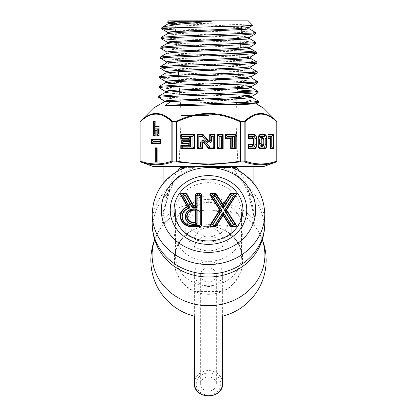 <?xml version="1.0" encoding="UTF-8"?>
<svg xmlns="http://www.w3.org/2000/svg" width="417" height="417" viewBox="0 0 417 417"><rect width="100%" height="100%" fill="white"/><g stroke="black" fill="none" stroke-linecap="round" stroke-linejoin="round"><path stroke-width="0.31" stroke-dasharray="2.08 1.56" d="M216.334 274.813A7.834 7.042 180 0 1 208.5 281.856A7.834 7.042 180 0 1 200.666 274.813A7.834 7.042 180 0 1 208.5 267.777A7.834 7.042 180 0 1 216.334 274.813L216.334 384.078A7.834 7.042 180 0 1 208.5 391.115A7.834 7.042 180 0 1 200.666 384.078A7.834 7.042 180 0 1 208.5 377.036A7.834 7.042 180 0 1 216.334 384.078M200.666 274.813L200.666 384.078M194.385 273.87A14.115 12.687 180 0 1 208.5 261.183A14.115 12.687 180 0 1 222.615 273.87A14.115 12.687 180 0 1 208.5 286.557A14.115 12.687 180 0 1 194.385 273.87L194.385 316.076M222.615 273.87L222.615 316.076M154.733 239.765A56.389 50.686 180 0 1 157.756 232.931A56.389 50.686 180 0 1 169.062 218.816C178.142 213.066 191.288 210.152 208.5 210.074C225.691 210.147 238.837 213.066 247.938 218.816A56.389 50.686 180 0 1 259.244 232.931L259.244 232.931A56.389 50.686 180 0 1 262.267 239.765M253.948 183.579L253.948 216.96L251.988 217.497L246.619 212.675A8.538 6.698 -55.2 0 0 247.938 218.816C253.969 224.56 256.189 223.939 254.599 216.96C253.588 210.257 251.878 202.412 249.465 193.425L245.691 185.409L242.783 180.743L237.591 175.276L232.905 167.399L221.953 167.399C229.882 170.292 236.825 174.739 242.783 180.743M154.686 239.613A57.655 57.655 0 0 1 157.756 232.931L157.756 232.931C156.193 236.147 155.505 238.54 155.692 240.103L157.094 245.941A55.513 49.894 180 0 1 152.987 227.098A55.513 49.894 180 0 1 167.535 193.425C165.132 202.381 163.417 210.225 162.401 216.96C160.811 223.939 163.031 224.56 169.062 218.816A8.538 6.698 -124.8 0 0 170.381 212.675L165.017 217.492L163.052 216.96L168.796 189.01L172.445 179.649L177.762 170.824M208.5 201.719L198.393 204.601L191.241 210.846L185.091 223.981L191.846 226.181L208.5 224.549L225.164 226.181L231.909 223.981L225.759 210.851L218.602 204.601L208.5 201.719M153.3 166.487L263.7 166.487M232.921 167.399L236.538 167.399M239.238 170.824L244.555 179.649L248.204 189.01L253.948 216.97L252.926 211.023L247.568 191.726A8.538 4.238 161.4 0 1 248.204 189.01M246.619 212.675C237.987 206.113 225.279 202.766 208.5 202.636C191.7 202.771 178.992 206.118 170.381 212.675M241.469 212.31A32.969 29.633 180 0 1 208.5 241.943A32.969 29.633 180 0 1 175.531 212.31A32.969 29.633 180 0 1 208.5 182.677A32.969 29.633 180 0 1 241.469 212.31L241.469 256.101A32.969 29.633 180 0 1 208.5 285.734A32.969 29.633 180 0 1 175.531 256.101A32.969 29.633 180 0 1 182.031 238.425A32.969 29.633 180 0 1 208.5 226.462A32.969 29.633 180 0 1 234.969 238.425A32.969 29.633 180 0 1 241.469 256.101M175.531 212.31L175.531 256.101M223.074 241.141C222.219 232.832 217.361 228.271 208.5 227.453C199.654 228.255 194.796 232.816 193.926 241.141L193.926 249.585C194.781 241.281 199.639 236.72 208.5 235.902C217.346 236.705 222.204 241.266 223.074 249.585L223.074 316.086L223.074 291.394L193.926 291.394A34.335 34.335 0 0 1 182.031 238.425M174.217 180.743C180.128 174.765 187.071 170.318 195.047 167.399L184.095 167.399L179.409 175.276L174.217 180.743L171.309 185.409A8.538 4.832 31.8 0 0 172.93 184.142L172.93 184.142A8.538 4.832 31.8 0 0 172.445 179.649M264.79 213.989A56.29 50.593 180 0 0 230.45 167.399L221.953 167.399M184.465 167.399L186.55 167.399A56.29 50.593 180 0 0 152.21 213.989M264.79 223.382A56.29 50.593 180 0 0 245.691 185.409A8.538 4.832 148.2 0 1 244.07 184.142L244.07 184.142A8.538 4.832 148.2 0 1 244.555 179.649M152.21 223.382A56.29 50.593 180 0 1 171.309 185.409L167.535 193.425A8.538 4.238 18.6 0 0 169.432 191.726L169.432 191.726A8.538 4.238 18.6 0 0 168.796 189.01M234.969 238.425A34.335 34.335 0 0 1 223.074 291.394L223.074 249.585M193.926 241.141L193.926 249.585M180.462 167.399L195.047 167.399M262.314 239.613A57.655 57.655 0 0 0 259.244 232.931C260.807 236.147 261.495 238.54 261.308 240.103L259.906 245.941A55.513 49.894 180 0 0 264.013 227.098A55.513 49.894 180 0 0 249.465 193.425A8.538 4.238 161.4 0 1 247.568 191.726L244.07 184.142L237.591 175.276M231.268 230.356A22.768 20.464 180 0 1 208.5 250.82A22.768 20.464 180 0 1 185.732 230.356A22.768 20.464 180 0 1 185.732 229.991A22.768 20.464 180 0 1 208.5 209.892A22.768 20.464 180 0 1 231.268 229.991A22.768 20.464 180 0 1 231.268 230.356M230.982 215.985A22.482 20.209 180 0 1 208.5 236.194A22.482 20.209 180 0 1 186.018 215.985A22.482 20.209 180 0 1 186.018 215.62A22.482 20.209 180 0 1 208.5 195.776A22.482 20.209 180 0 1 230.982 215.62A22.482 20.209 180 0 1 230.982 215.985M174.071 230.356A34.429 30.941 0 0 0 208.5 261.303A34.429 30.941 0 0 0 242.929 230.356A34.429 30.941 0 0 0 208.5 199.415A34.429 30.941 0 0 0 174.071 230.356L174.071 211.669M242.929 230.356L242.929 211.669M168.708 20.85L248.292 20.85M252.744 25.301L239.452 24.514L175.025 22.763M168.478 22.367L167.467 22.184M208.5 115.556L181.265 115.556L208.5 115.556M208.5 20.85L174.9 20.85L208.5 20.85M249.46 103.421L164.767 101.534M252.864 115.363L244.701 121.238L240.437 121.238C230.408 116.275 219.759 113.653 208.5 113.372C197.345 113.622 186.701 116.249 176.563 121.238L176.855 121.863C197.981 111.579 219.076 111.579 240.145 121.863L240.145 161.108C219.05 164.882 197.955 164.882 176.855 161.108L176.714 161.937L208.5 164.804L240.286 161.937L244.529 161.937C255.141 165.716 265.738 165.716 276.315 161.937L276.362 161.937M276.685 121.238L268.131 115.149M264.633 113.867L256.929 113.841M258.446 101.123L242.876 99.939L173.269 97.526L162.474 96.911L158.689 96.296M158.71 97.635L174.202 98.824L243.888 101.232L254.745 101.847L258.576 102.462M255.444 32.39L240.76 31.207L208.5 30.024C186.759 29.31 166.404 28.591 162.583 27.876L161.681 27.876M175.515 30.06L241.777 32.51L251.977 33.12L255.574 33.73M255.871 42.211L241.089 41.028L175.062 38.619L164.835 38.004L161.264 37.384M176.177 39.923L242.053 42.325L252.363 42.941L256.007 43.55M240.088 50.785L174.786 48.435L164.449 47.819L160.837 47.204M160.853 48.549L175.708 49.732L240.004 52.036M252.603 52.745L256.434 53.371M256.736 61.852L241.704 60.663L174.457 58.25L164.043 57.635L160.404 57.025M160.425 58.364L175.427 59.553L239.348 61.815M252.999 62.56L256.862 63.186M257.164 71.667L242.016 70.483L174.165 68.07L163.652 67.455L159.977 66.845M159.998 68.185L175.13 69.368L242.97 71.776L253.552 72.391L257.289 73.006M257.591 81.482L242.298 80.304L173.873 77.885L163.255 77.275L159.549 76.66M159.57 78.005L174.827 79.183L243.299 81.596L253.958 82.206L257.722 82.821M237.461 89.905L173.545 87.706L162.854 87.096L159.122 86.481M159.143 87.82L174.535 89.003L237.377 91.156M254.182 92.011L258.149 92.642M175.072 23.477L241.724 26.506M171.069 33L240.244 36.206L247.078 36.743L249.35 37.379M176.401 43.243L242.277 46.131L249.783 47.199M166.915 52L180.566 53.308L238.56 55.711L247.26 56.311L250.216 57.014M166.487 61.82L180.269 63.123L238.858 65.526L247.656 66.131L250.648 66.829M166.06 71.641L179.977 72.944L239.144 75.347L248.037 75.946L251.076 76.645M169.099 82.092L241.881 85.297L249.079 85.829L251.503 86.465M168.703 91.907L237.127 94.852M164.767 101.091L166.612 101.55M174.629 24.712L239.681 27.642L249.012 28.726M167.858 33.532L170.746 34.236L179.242 34.835L235.991 37.238L249.439 38.541M167.425 43.352L169.719 43.983L176.6 44.52L246.52 47.726M166.998 53.167L169.307 53.803L176.261 54.335L246.916 57.546M166.576 62.988L169.547 63.686L178.32 64.291L236.924 66.694L250.732 67.997M166.06 72.855L169.161 73.507L178.028 74.106L237.221 76.514L251.159 77.812M179.143 83.999L243.356 86.647L251.587 87.633M165.283 92.444L167.723 93.074L174.968 93.611L248.49 96.817M162.39 27.168L162.583 27.876M148.431 115.363L140.362 121.238A0.886 0.693 -133.1 0 0 140.221 121.863C150.766 111.579 161.316 111.579 171.867 121.863L171.867 161.108C161.316 164.882 150.766 164.882 140.221 161.108A0.886 0.756 -71.2 0 0 140.685 161.937C151.22 165.716 161.817 165.716 172.471 161.937L176.714 161.937A0.886 0.412 -90 0 1 176.438 161.108L176.855 161.108L176.855 121.863L176.438 121.863L176.438 161.108L172.164 161.108L172.164 121.863L176.438 121.863A0.886 0.412 -90 0 1 176.563 121.238L172.299 121.238L163.699 115.149M160.175 113.867L152.471 113.841M245.133 121.863C255.684 111.579 266.234 111.579 276.779 121.863L276.779 161.108C266.234 164.882 255.684 164.882 245.133 161.108A0.886 0.756 -71.2 0 1 244.529 161.937A0.886 0.469 -90 0 0 244.836 161.108L240.562 161.108L240.562 121.863L244.836 121.863L244.836 161.108L245.133 161.108L245.133 121.863A0.886 0.693 -133.1 0 0 244.701 121.238A0.886 0.469 -90 0 1 244.836 121.863L245.133 121.863M258.248 138.684L258.248 144.777M263.768 143.359L263.768 140.096M248.631 144.98L248.631 148.421M253.635 140.096L253.635 143.359M248.631 135.04L248.631 138.48M270.779 137.151L270.779 148.426M268.162 135.04L268.162 138.48M157.006 148.301L157.006 161.687M160.462 143.453L160.462 140.008M158.934 126.742L158.934 135.16M155.077 128.863L155.077 135.16M155.077 128.071L155.077 121.774M276.638 121.238A0.886 0.693 -46.9 0 1 276.779 121.863L276.94 121.863M276.94 161.108L276.779 161.108A0.886 0.756 -108.8 0 1 276.315 161.937A0.886 0.886 -90 0 0 276.898 161.108L276.898 121.863M240.437 121.238L240.145 121.863L240.562 121.863A0.886 0.412 -90 0 0 240.437 121.238M240.145 161.108L240.286 161.937A0.886 0.412 -90 0 0 240.562 161.108L240.145 161.108M172.299 121.238A0.886 0.693 -46.9 0 0 171.867 121.863L172.164 121.863A0.886 0.469 -90 0 1 172.299 121.238M171.867 161.108A0.886 0.756 -108.8 0 0 172.471 161.937A0.886 0.469 -90 0 1 172.164 161.108L171.867 161.108M220.796 384.078A12.296 11.05 180 0 1 208.5 395.128A12.296 11.05 180 0 1 196.204 384.078A12.296 11.05 180 0 1 208.5 373.022A12.296 11.05 180 0 1 220.796 384.078M194.385 383.275A14.115 12.687 180 0 1 208.5 370.588A14.115 12.687 180 0 1 222.615 383.275M264.003 166.435L152.997 166.435M153.451 108.102L263.549 108.102M263.367 107.967L153.633 107.967M140.06 121.863L140.102 121.863A0.886 0.886 90 0 1 140.362 121.238L140.315 121.238M140.638 161.937L140.685 161.937A0.886 0.886 -90 0 1 140.102 161.108L140.06 161.108M140.102 121.863L140.221 161.108L140.102 121.863M208.5 226.285A34.017 34.017 0 0 0 174.483 260.302A34.017 34.017 0 0 0 208.5 294.319A34.017 34.017 0 0 0 242.517 260.302A34.017 34.017 0 0 0 208.5 226.285M185.091 166.487L185.091 223.981M179.409 175.276L172.93 184.142L169.432 191.726L164.032 211.226L163.052 216.976L163.052 183.579M231.909 166.487L231.909 223.981M186.018 215.62L185.732 229.991M230.982 215.62L231.268 229.991M179.868 94.8L181.265 115.556L179.039 166.487M179.545 89.963L178.554 75.237M178.314 71.688L175.036 22.893M174.952 21.632L174.9 20.85M237.961 166.487L235.735 115.556L236.861 98.793M236.95 97.526L241.594 28.419M241.751 26.052L242.1 20.85"/><path stroke-width="0.63" d="M194.385 316.076L194.385 383.275A14.115 12.687 180 0 0 208.5 395.968A14.115 12.687 180 0 0 222.615 383.275C223.548 399.872 193.452 399.872 194.385 383.275M222.615 316.076L222.615 383.275M262.267 239.765A56.389 50.686 180 0 1 264.889 255.042A56.389 50.686 180 0 1 208.5 305.729A56.389 50.686 180 0 1 152.111 255.042A56.389 50.686 180 0 1 154.733 239.765M208.5 167.399L230.45 167.399L208.5 167.399M264.79 213.989A56.29 50.593 180 0 1 208.5 264.576A56.29 50.593 180 0 1 152.21 213.989L152.21 223.382A56.29 50.593 180 0 0 208.5 273.974A56.29 50.593 180 0 0 264.79 223.382L264.79 213.989C263.763 192.638 253.015 177.11 232.535 167.399L232.921 167.399M236.538 167.399L239.238 170.824M170.245 209.996A38.255 34.382 180 0 1 208.5 175.614A38.255 34.382 180 0 1 246.755 209.996A38.255 34.382 180 0 1 208.5 244.378A38.255 34.382 180 0 1 170.245 209.996M154.686 239.613A57.655 57.655 0 0 0 193.926 316.086L223.074 316.086A57.655 57.655 0 0 0 262.314 239.613M177.762 170.824L180.316 167.399L184.095 167.399M232.905 167.399L236.684 167.399M230.095 226.144A0.912 0.344 147.3 0 1 230.486 225.993L231.43 225.102L232.154 225.482L231.435 226.843L230.095 226.144L223.158 215.344A0.912 0.344 147.3 0 1 223.548 215.193L230.486 225.993L231.435 226.483L234.735 226.483C236.283 226.582 236.595 226.092 235.678 225.013L226.196 210.251L224.758 210.569L233.52 224.205L232.571 225.68L231.211 225.19L223.548 213.264A0.912 0.61 180 0 0 222.761 213.264L223.158 212.222L223.548 215.193A0.912 0.61 180 0 0 223.158 215.136A0.912 0.61 180 0 0 222.761 215.193A0.912 0.344 32.7 0 1 223.158 215.344L216.22 226.144L214.88 226.843L211.581 226.843C209.871 226.801 209.423 226.103 210.241 224.753L219.717 209.996A0.912 0.344 -32.7 0 1 220.113 209.845L221.552 210.158L221.98 210.392L221.552 210.569A0.912 0.365 -77.6 0 0 221.568 210.35A0.912 0.365 -77.6 0 0 221.552 210.158L212.795 196.522L213.739 195.047L215.104 195.542L222.761 207.463L223.548 207.463L223.158 208.563L222.761 207.463L222.761 204.903L223.548 204.903L223.548 207.463L231.211 195.542L232.571 195.047L233.52 196.522L232.571 195.047L234.735 193.613L231.435 193.613L230.486 194.103L223.548 204.903A0.912 0.344 32.7 0 0 223.158 204.643A0.912 0.344 147.3 0 0 222.761 204.903L215.824 194.103L214.88 193.613L211.581 193.613C210.032 193.41 209.715 193.905 210.632 195.083L220.113 209.845A0.912 0.365 -77.6 0 1 220.129 210.038A0.912 0.365 -77.6 0 1 220.113 210.251A0.912 0.344 -147.3 0 0 219.717 209.996L210.241 195.234C209.423 193.884 209.871 193.191 211.581 193.149L211.581 193.613L213.739 195.307L212.795 196.522L210.632 195.083A0.912 0.344 -32.7 0 0 210.241 195.234M174.071 211.669L174.071 209.996A34.429 30.941 0 0 0 208.5 240.937A34.429 30.941 0 0 0 242.929 209.996A34.429 30.941 0 0 0 208.5 179.049A34.429 30.941 0 0 0 174.071 209.996M242.929 211.669L242.929 209.996M214.88 193.149L216.22 193.842A0.912 0.344 147.3 0 0 215.824 194.103L214.885 195.682L214.156 195.307L214.88 193.149L211.581 193.149M230.095 193.842L231.435 193.149L232.154 195.307L231.211 195.542L230.486 194.103A0.912 0.344 32.7 0 0 230.095 193.842L223.158 204.643L216.22 193.842M234.735 193.149C236.444 193.191 236.887 193.884 236.074 195.234A0.912 0.344 -147.3 0 0 235.678 195.083C236.595 193.905 236.283 193.41 234.735 193.613L234.735 193.149L231.435 193.149M234.735 226.843L234.735 226.483L232.571 225.482L233.52 224.205L235.678 225.013A0.912 0.344 -32.7 0 1 236.074 224.753C236.887 226.103 236.444 226.801 234.735 226.843L231.435 226.843M182.208 193.149L185.414 193.149L186.795 193.91A0.912 0.354 150.5 0 0 186.389 194.145L185.414 193.613L182.208 193.613L182.208 193.149C180.592 193.186 180.134 193.863 180.832 195.172L187.488 207.014A11.316 10.17 0 0 0 180.754 216.314A11.316 10.17 0 0 0 192.07 226.483L200.452 226.483L201.547 225.503L201.547 194.593L200.452 193.613L196.683 193.613L195.594 194.593A0.912 0.401 180 0 0 195.135 194.541L196.683 193.149L200.452 193.149L202 194.541L202 225.451L200.452 226.843L192.07 226.843A11.77 10.581 180 0 1 180.295 216.261A11.77 10.581 180 0 1 187.301 206.587A0.912 0.354 -29.5 0 1 187.707 206.457L190.084 208.02L189.182 207.963L187.488 207.014L187.707 206.457L181.233 195.041C180.436 193.895 180.759 193.42 182.208 193.613L184.246 195.047L183.501 196.402L190.084 208.02A9.81 8.82 0 0 0 182.307 217.554A9.81 8.82 0 0 0 192.07 225.482L199.201 225.482L200.296 224.695L199.201 225.68L192.07 225.68L192.07 226.843M213.014 196.438L221.98 210.392L213.014 224.351L213.739 225.482L214.885 225.102L223.158 212.222L231.43 225.102M200.04 224.727L200.04 196.063L199.201 195.047L200.296 196.032L200.296 224.695L201.547 225.503A0.912 0.401 -0 0 1 202 225.451M199.201 195.307L197.934 195.307L196.84 196.032L197.934 195.047L199.201 195.047L200.452 193.149M192.07 225.482L192.07 225.68A10.065 9.049 180 0 1 182.109 217.94A10.065 9.049 180 0 1 189.182 207.963L189.454 207.385L183.272 196.475L184.246 195.047L185.622 195.583L184.246 195.307M214.88 226.843L212.795 224.205L221.552 210.569L220.113 210.251L210.632 225.013C209.715 226.092 210.032 226.582 211.581 226.483L214.88 226.483L215.824 225.993L222.761 215.193L222.761 213.264L215.104 225.19L214.156 225.482M197.095 224.466L196.386 224.21L195.135 222.772L193.889 222.772A7.183 6.458 180 0 1 186.707 216.314A7.183 6.458 180 0 1 193.889 209.86L195.135 209.86L197.095 208.854L196.84 209.459A0.912 0.573 -122.9 0 0 196.386 209.053L193.889 209.053L193.889 210.215A6.729 6.046 0 0 0 187.16 216.261A6.729 6.046 0 0 0 193.889 222.308L193.889 224.21L196.386 224.21L196.84 223.799L197.095 224.466L193.889 224.466A8.689 7.808 180 0 1 185.205 216.663A8.689 7.808 180 0 1 193.889 208.854L197.095 208.854L197.095 224.466M199.201 225.482L200.452 226.843M200.04 196.063L201.547 194.593A0.912 0.401 -0 0 1 202 194.541M180.832 195.172A0.912 0.354 -29.5 0 1 181.233 195.041L183.501 196.402M197.934 195.307L196.683 193.149M185.414 193.149L184.653 195.307M186.795 193.91L193.467 205.68L195.135 205.68A0.912 0.401 180 0 1 195.594 205.737L197.095 207.843L196.386 207.583L195.135 206.144L193.467 206.144L192.268 207.843L192.3 207.358L196.386 207.583L196.84 207.171L196.84 196.032L195.594 194.593L195.594 205.737L195.135 206.144L195.135 194.541M233.296 224.351L224.33 210.392L226.196 209.845L235.678 195.083L233.52 196.522L224.758 210.158A0.912 0.365 -102.4 0 0 224.758 210.569L224.33 210.392L233.296 196.438M216.22 226.144A0.912 0.344 32.7 0 0 215.824 225.993L214.885 225.102M213.014 224.351L210.632 225.013A0.912 0.344 -147.3 0 0 210.241 224.753M211.581 226.843L211.581 226.483L213.739 225.482M236.074 195.234L226.593 209.996A0.912 0.344 -147.3 0 0 226.196 209.845A0.912 0.365 -102.4 0 0 226.196 210.251A0.912 0.344 -32.7 0 1 226.593 209.996L236.074 224.753M193.066 205.92L193.467 206.144L193.467 205.68A0.912 0.354 150.5 0 0 193.066 205.92L186.389 194.145L185.622 195.583L192.3 207.358L193.066 205.92M193.889 222.308L195.135 222.308L195.135 210.215A0.912 0.401 180 0 1 195.594 210.267L195.594 222.36L196.84 223.799L196.84 209.459L195.594 210.267A0.912 0.573 -122.9 0 0 195.135 209.86L195.135 210.215L193.889 210.215M195.594 222.36L195.135 222.772L195.135 222.308A0.912 0.401 180 0 1 195.594 222.36M263.7 166.487L152.997 166.435L263.7 166.487M161.64 28.825L169.985 27.876L239.155 26.141L252.723 25.364L248.292 20.85L168.708 20.85L167.446 22.111L180.316 21.303L211.455 21.246L178.049 24.322L162.666 26.964L161.681 27.876L161.713 28.919L175.515 30.06M175.025 22.763L168.478 22.367M180.316 21.303L171.345 21.929L168.286 22.654L167.446 22.111M197.152 105.272L165.398 105.272L243.903 102.431L254.735 101.816L258.524 101.206L258.504 102.546L242.929 103.729L197.152 105.272L241.74 104.49L256.205 103.875L249.46 103.421M264.003 166.435L276.315 161.937C265.78 165.716 255.183 165.716 244.529 161.937A0.886 0.756 -71.2 0 0 245.133 161.108C255.684 164.882 266.234 164.882 276.779 161.108L276.779 121.863C266.234 111.579 255.684 111.579 245.133 121.863A0.886 0.693 -133.1 0 0 244.701 121.238C255.402 110.943 266.051 110.943 276.638 121.238L263.549 108.102L153.451 108.102L140.362 121.238C150.902 110.943 161.546 110.943 172.299 121.238L176.563 121.238C186.628 116.265 197.272 113.643 208.5 113.372C219.655 113.627 230.304 116.254 240.437 121.238L244.701 121.238A0.886 0.469 -90 0 1 244.836 121.863L240.562 121.863L240.562 161.108L244.836 161.108L244.836 121.863L245.133 121.863L245.133 161.108L244.836 161.108A0.886 0.469 -90 0 1 244.529 161.937L240.286 161.937L208.5 164.804L176.714 161.937L176.855 161.108C197.955 164.882 219.05 164.882 240.145 161.108L240.145 121.863C218.935 111.574 197.84 111.574 176.855 121.863L176.563 121.238A0.886 0.412 -90 0 0 176.438 121.863L172.164 121.863L172.164 161.108L176.438 161.108L176.438 121.863L176.855 121.863L176.855 161.108L176.438 161.108A0.886 0.412 -90 0 0 176.714 161.937L172.471 161.937C161.859 165.716 151.262 165.716 140.685 161.937A0.886 0.756 -71.2 0 1 140.221 161.108C150.766 164.882 161.316 164.882 171.867 161.108L171.867 121.863C161.316 111.579 150.766 111.579 140.221 121.863A0.886 0.693 -133.1 0 1 140.362 121.238A0.886 0.886 90 0 0 140.102 121.863L140.102 161.108A0.886 0.886 -90 0 0 140.685 161.937L152.997 166.435M268.131 115.149L264.633 113.867M256.929 113.841L252.864 115.363M258.524 101.206L251.931 97.354L243.142 98.464L170.98 101.513L165.398 105.272M255.522 32.479L255.496 33.824L240.817 35.007L175.077 37.415L164.824 38.03L161.207 38.645L161.337 37.301L176.057 36.117L251.957 33.094L255.522 32.479L248.923 28.622M255.949 42.299L255.929 43.644L241.104 44.822L174.775 47.23L164.428 47.846L160.78 48.461L160.91 47.116L175.766 45.938L252.363 42.915L255.949 42.299L249.35 38.437M256.377 52.115L256.356 53.459L241.407 54.643L174.488 57.051L164.043 57.661L160.352 58.276L160.482 56.936L175.463 55.758L252.754 52.73L256.304 52.031L240.088 50.785M240.004 52.036L252.603 52.745M208.5 64.385L253.145 62.55L256.809 61.935L250.216 58.078L247.234 58.781L238.503 59.381L180.259 61.784L166.576 62.988L160.055 66.756L175.182 65.573L208.5 64.385M239.348 61.815L252.999 62.56M256.809 61.935L256.789 63.28L241.74 64.458L163.636 67.481L159.925 68.096L166.143 71.74M257.237 71.75L257.221 73.095L242.037 74.278L173.879 76.686L163.245 77.301L159.492 77.911L159.622 76.577L174.859 75.388L253.552 72.365L257.237 71.75L250.648 67.898M257.664 81.565L257.649 82.91L242.35 84.093L173.571 86.507L162.849 87.122L159.065 87.732L159.195 86.397L174.551 85.209L253.937 82.18L257.664 81.565L251.076 77.718M258.092 91.386L258.076 92.725L242.647 93.914L173.248 96.327L162.448 96.937L158.637 97.552L158.762 96.218L174.243 95.024L254.339 92.001L258.019 91.302L237.461 89.905M237.377 91.156L254.182 92.011M169.985 27.876L161.681 27.876M161.207 38.645L176.177 39.923M160.78 48.461L167.003 52.104M160.352 58.276L166.576 61.924M159.925 68.096L160.055 66.756M159.492 77.911L165.716 81.555L169.099 82.092M159.065 87.732L165.283 91.375L168.703 91.907M158.637 97.552L164.851 101.19M168.286 22.654L175.072 23.477M241.724 26.506L248.923 27.564L235.662 28.763L170.735 31.77L167.77 32.37L167.77 33.636M161.713 28.919L167.858 32.469L171.069 33M255.496 33.824L249.35 37.379L235.959 38.583L170.355 41.585L167.431 42.289L176.401 43.243M255.929 43.644L249.783 47.199L236.262 48.398L169.959 51.4L166.915 52L166.915 53.267M256.356 53.465L250.216 57.014L236.569 58.218L169.563 61.221L166.487 61.82L166.487 63.087M256.789 63.28L250.648 66.829L236.892 68.034L178.002 70.437L169.161 71.036L166.06 71.641L166.06 72.907L179.951 71.604L238.816 69.201L247.635 68.596L250.732 67.997L250.732 66.73M257.221 73.095L251.076 76.645L237.2 77.849L168.755 80.856L165.627 81.456L165.627 82.722L169.156 83.364L179.143 83.999M257.649 82.91L251.503 86.465L237.502 87.664L177.381 90.072L168.353 90.677L165.283 91.375M237.127 94.852L248.11 95.519L252.014 96.181L252.014 97.448M258.076 92.725L251.931 96.28L237.799 97.484L167.968 100.492L164.767 101.091L164.767 101.534L153.633 107.967L263.549 108.102M211.455 21.246L182.078 22.476L168.291 23.712L162.666 26.964M168.197 22.549L168.197 23.816L174.629 24.712M249.012 27.459L249.012 28.726L246.061 29.326L181.14 32.328L167.858 33.532L161.337 37.301M249.439 37.28L249.439 38.541L246.447 39.146L180.848 42.148L167.425 43.352L160.91 47.116M246.52 47.726L249.872 48.362L246.838 48.961L238.206 49.566L180.561 51.963L166.998 53.167L160.482 56.936M246.916 57.546L250.216 58.078M251.159 76.546L251.159 77.812L248.047 78.417L179.644 81.419L165.716 82.623L159.195 86.397M251.587 86.366L251.587 87.633L248.449 88.232L179.331 91.24L165.283 92.444L158.762 96.218M248.49 96.817L251.931 97.354M166.612 101.55L170.98 101.513M163.699 115.149L160.175 113.867M152.471 113.841L148.431 115.363M227.239 137.151L232.477 137.151L232.477 147.097L234.417 147.097L234.417 136.364L227.239 136.364L227.239 137.151L225.467 138.918L225.467 134.597L236.184 134.597L235.746 135.04L225.91 135.04L225.467 134.597M232.477 137.151L230.705 138.918L225.467 138.918M227.239 136.364L225.91 135.04L225.91 138.475L231.148 138.475L231.148 148.421L235.746 148.421L235.746 135.04L234.417 136.364M234.417 147.097L236.184 148.864L230.705 148.864L232.477 147.097M190.543 141.879L190.543 146.8L182.583 146.8L182.583 147.097L192.93 147.097L192.93 136.364L182.583 136.364L182.583 136.661L190.543 136.661L190.543 141.582L183.48 141.582L183.48 141.879L190.543 141.879L188.771 143.646L181.713 143.646L181.713 139.815L188.771 139.815L188.771 138.428L180.816 138.428L181.254 137.985L189.214 137.985L188.771 138.428M190.543 146.8L188.771 145.033L188.771 143.646M183.48 141.879L181.713 143.646M183.48 141.582L181.713 139.815M190.543 141.582L188.771 139.815M190.543 136.661L189.214 137.985L189.214 140.253L182.156 140.253L182.156 143.203L189.214 143.203L189.214 145.47L181.254 145.47L181.254 148.421L194.254 148.421L194.254 135.04L181.254 135.04L181.254 137.985L182.583 136.661M182.583 136.364L180.816 134.597L194.697 134.597L192.93 136.364M192.93 147.097L194.697 148.864L180.816 148.864L182.583 147.097M182.583 146.8L180.816 145.033L188.771 145.033M202.349 136.364L198.815 136.364L198.815 147.097L200.613 147.097L200.613 142.869A2.413 2.413 0 0 1 204.883 141.316L209.735 147.097L209.115 148.421L214.593 148.421L214.593 135.04L210.142 135.04L210.142 140.592A1.089 1.089 0 0 1 208.219 141.295L202.97 135.04L203.173 134.597L208.557 141.009A0.646 0.646 0 0 0 209.699 140.592L209.699 134.597L211.466 136.364L211.466 140.592A2.413 2.413 0 0 1 207.202 142.145L202.349 136.364L202.97 135.04L197.491 135.04L197.048 134.597L203.173 134.597M200.613 147.097L202.386 148.864L197.048 148.864L197.048 134.597M198.815 147.097L197.048 148.864M198.815 136.364L197.491 135.04L197.491 148.421L201.943 148.421L201.943 142.869A1.089 1.089 0 0 1 203.866 142.166L203.527 142.452A0.646 0.646 0 0 0 202.386 142.869L202.386 148.864M213.269 136.364L215.036 134.597L215.036 148.864L213.269 147.097L213.269 136.364L211.466 136.364M209.735 147.097L213.269 147.097M221.354 136.364L219.154 136.364L219.154 147.097L221.354 147.097L221.354 136.364L223.121 134.597L223.121 148.864L222.678 148.421L222.678 135.04L217.825 135.04L217.387 134.597L223.121 134.597M219.154 136.364L217.825 135.04L217.825 148.421L222.678 148.421L221.354 147.097M219.154 147.097L217.387 148.864L217.387 134.597M264.029 147.097A2.32 1.157 90 0 0 265.186 144.777L265.186 138.684A2.32 1.157 90 0 0 264.029 136.364L259.405 136.364A2.32 1.157 90 0 0 258.248 138.684L258.248 144.777A2.32 1.157 90 0 0 259.405 147.097L264.029 147.097L264.691 148.421A3.644 1.824 90 0 0 266.51 144.777L266.51 138.684A3.644 1.824 90 0 0 264.691 135.04L260.072 135.04A3.644 1.824 90 0 0 258.248 138.684L258.128 138.684A4.087 2.043 -90 0 1 260.172 134.597L264.795 134.597A4.087 2.043 -90 0 1 266.833 138.684L266.833 144.777A4.087 2.043 -90 0 1 264.795 148.864L260.172 148.864A4.087 2.043 -90 0 1 258.128 144.777L258.128 138.684M259.666 140.096L259.666 143.359A2.945 1.475 90 0 0 261.141 146.31L262.293 146.31A2.945 1.475 90 0 0 263.768 143.359L263.768 140.096A2.945 1.475 90 0 0 262.293 137.151L261.141 137.151A2.945 1.475 90 0 0 259.666 140.096L261.198 140.096L261.198 143.359A1.413 0.709 90 0 0 261.907 144.777L263.059 144.777A1.413 0.709 90 0 0 263.768 143.359M263.768 140.096A1.413 0.709 90 0 0 263.059 138.684L261.907 138.684A1.413 0.709 90 0 0 261.198 140.096M248.631 147.097L253.802 147.097A2.32 1.157 90 0 0 254.959 144.777L254.959 138.684A2.32 1.157 90 0 0 253.802 136.364L248.631 136.364M252.165 146.31L252.827 144.98L248.631 144.98L248.516 148.864L248.516 144.537L252.931 144.537A1.178 0.589 90 0 0 253.52 143.359L253.52 140.096A1.178 0.589 90 0 0 252.931 138.918L248.516 138.918L248.631 138.48L252.827 138.48A1.621 0.808 -90 0 1 253.635 140.096L253.635 143.359A2.945 1.475 -90 0 1 252.165 146.31L248.631 146.31M248.631 137.151L252.165 137.151A2.945 1.475 -90 0 1 253.635 140.096L253.52 140.096M248.516 138.918L248.516 134.597L248.631 138.48M270.779 147.097L271.748 147.097L273.401 148.864L270.659 148.864L270.659 138.918L268.042 138.918L268.162 138.48L270.779 138.48L270.659 148.864M268.162 137.151L270.779 137.151L270.659 138.918M268.042 138.918L268.042 134.597L268.162 138.48M271.748 147.097L271.748 136.364L273.078 135.04L268.162 135.04M271.748 136.364L268.162 136.364M157.006 161.687L157.126 147.858L157.126 162.13L154.962 162.13L155.286 161.687L157.006 161.687L157.126 162.13M156.61 160.357L155.286 161.687L155.286 148.301L156.61 149.63L156.61 160.357L157.006 160.357M157.006 149.63L156.61 149.63M160.462 141.332L153.154 141.332L151.501 139.565L160.581 139.565L160.581 143.896L160.581 139.565M153.154 141.332L153.154 142.124L151.824 143.453L160.462 143.453M153.154 142.124L160.462 142.124M158.538 128.863L157.209 130.187L155.077 130.187L155.077 128.863L158.538 128.863L158.538 133.831L157.209 135.16L158.934 135.16L159.054 126.299L159.054 135.598L156.886 135.598L156.886 130.63L155.197 130.63L155.197 135.598L155.197 130.63M158.538 133.831L158.934 133.831M155.077 123.098L154.681 123.098L154.681 133.831L153.357 135.16L155.077 135.16M154.681 133.831L155.077 133.831M154.681 123.098L153.357 121.774L153.357 135.16L153.034 135.598L153.034 121.331L153.357 121.774L155.077 121.774L155.077 128.071L158.934 128.071M276.94 161.108L276.779 121.863A0.886 0.693 -46.9 0 0 276.638 121.238A0.886 0.886 -90 0 1 276.898 121.863L276.94 161.108L276.362 161.937M276.315 161.937A0.886 0.756 -108.8 0 0 276.779 161.108L276.898 161.108A0.886 0.886 -90 0 1 276.315 161.937M240.145 121.863L240.437 121.238A0.886 0.412 -90 0 1 240.562 121.863L240.145 121.863M240.286 161.937L240.145 161.108L240.562 161.108A0.886 0.412 -90 0 1 240.286 161.937M171.867 121.863A0.886 0.693 -46.9 0 1 172.299 121.238A0.886 0.469 -90 0 0 172.164 121.863L171.867 121.863M172.471 161.937A0.886 0.756 -108.8 0 1 171.867 161.108L172.164 161.108A0.886 0.469 -90 0 0 172.471 161.937M215.036 148.864L208.907 148.864L209.115 148.421L203.866 142.166L204.883 141.316M248.631 144.98L248.516 144.537M268.042 134.597L273.401 134.597L273.078 135.04L273.078 148.426L270.779 148.426M154.962 162.13L154.962 147.858L155.286 148.301L157.006 148.301M160.581 143.896L151.501 143.896L151.824 143.453L151.824 140.008L160.462 140.008M156.886 135.598L157.209 135.16L157.209 130.187L156.886 130.63M158.934 135.16L159.054 135.598M153.034 121.331L155.197 121.331L155.077 121.774M155.197 121.331L155.077 126.742L158.934 126.742M264.79 223.382C264.769 231.247 263.137 238.769 259.906 245.941A55.513 49.894 180 0 1 208.5 276.997A55.513 49.894 180 0 1 157.094 245.941C153.863 238.769 152.231 231.247 152.21 223.382M255.678 209.996A47.178 42.404 180 0 1 208.5 252.4A47.178 42.404 180 0 1 161.322 209.996A47.178 42.404 180 0 1 208.5 167.587A47.178 42.404 180 0 1 255.678 209.996M232.154 225.482L232.571 225.482M232.571 195.307L232.154 195.307M231.43 195.682L223.158 208.563L214.885 195.682M214.156 195.307L213.739 195.307M193.889 208.854L193.889 209.053A8.434 7.579 0 0 0 185.456 216.632A8.434 7.579 0 0 0 193.889 224.21L193.889 224.466M197.095 196.063L197.095 207.843L192.268 207.843L185.398 195.719M208.557 141.009L207.202 142.145M154.962 147.858L157.126 147.858M151.501 143.896L151.501 139.565M155.197 126.299L159.054 126.299M155.197 135.598L153.034 135.598M230.705 148.864L230.705 138.918M236.184 134.597L236.184 148.864M180.816 148.864L180.816 145.033M180.816 138.428L180.816 134.597M194.697 134.597L194.697 148.864M208.907 148.864L203.527 142.452M209.699 134.597L215.036 134.597M223.121 148.864L217.387 148.864M248.516 134.597L254.568 134.597A4.087 2.043 -90 0 1 256.611 138.684L256.611 144.777A4.087 2.043 -90 0 1 254.568 148.864L248.516 148.864M273.401 134.597L273.401 148.864M200.613 142.869L202.386 142.869M211.466 140.592L209.699 140.592M265.186 144.777L266.833 144.777M259.405 147.097L260.072 148.421L264.691 148.421A0.886 0.766 90 0 1 264.795 148.864M258.128 144.777L258.248 144.777A3.644 1.824 90 0 0 260.072 148.421A0.886 0.766 90 0 1 260.172 148.864M259.405 136.364L260.072 135.04A0.886 0.766 90 0 0 260.172 134.597M264.029 136.364L264.691 135.04A0.886 0.766 90 0 0 264.795 134.597M265.186 138.684L266.833 138.684M259.666 143.359L261.198 143.359M261.141 146.31L261.907 144.777M261.141 137.151L261.907 138.684M262.293 137.151L263.059 138.684M262.293 146.31L263.059 144.777M254.959 144.777L256.288 144.777L256.288 138.684A3.644 1.824 90 0 0 254.464 135.04L248.631 135.04M253.802 147.097L254.464 148.421A3.644 1.824 90 0 0 256.288 144.777L256.611 144.777M248.631 148.421L254.464 148.421A0.886 0.766 90 0 1 254.568 148.864M253.52 143.359L253.635 143.359A1.621 0.808 -90 0 1 252.827 144.98A0.886 0.766 -90 0 0 252.931 144.537M252.165 137.151L252.827 138.48A0.886 0.766 -90 0 1 252.931 138.918M253.802 136.364L254.464 135.04A0.886 0.766 90 0 0 254.568 134.597M254.959 138.684L256.611 138.684M276.898 121.863A0.886 0.886 -90 0 0 276.638 121.238M253.948 166.487L253.948 183.579M152.21 213.989C153.237 192.638 163.985 177.11 184.465 167.399M163.052 166.487L163.052 183.579M179.868 94.8L179.545 89.963M178.554 75.237L178.314 71.688M175.036 22.893L174.952 21.632M256.205 103.828L263.367 107.967M252.723 25.364L248.923 27.564M167.431 42.289L161.285 38.734M256.205 103.875L258.504 102.546M167.342 43.451L167.342 42.185M249.872 48.362L249.872 47.095M250.304 58.182L250.304 56.915M165.2 92.543L165.2 91.276M256.304 52.031L249.783 48.257M159.622 76.577L166.143 72.803M258.019 91.302L251.503 87.534M236.861 98.793L236.95 97.526M241.594 28.419L241.751 26.052M276.94 121.863L276.685 121.238M140.315 121.238L140.06 121.863M140.06 161.108L140.638 161.937"/></g></svg>
